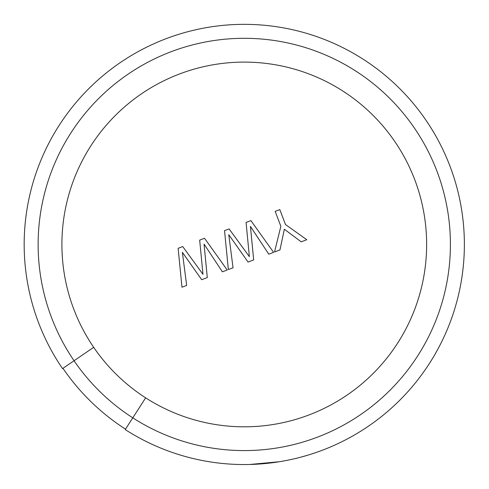 <?xml version="1.0" encoding="UTF-8"?>
<svg xmlns="http://www.w3.org/2000/svg" width="489" height="489" viewBox="0 0 489 489"><rect width="100%" height="100%" fill="white"/><g stroke="black" fill="none" stroke-linecap="round" stroke-linejoin="round"><path stroke-width="0.73" d="M62.953 368.327L62.537 368.614L62.953 368.327A219.598 219.598 0 0 0 125.502 429.159M282.446 461.213L282.893 461.133M190.325 457.838L191.321 458.089M269.787 463.065L279.36 461.738M258.974 464.061L266.982 463.376M316.933 452.209L317.282 452.087M311.065 454.171L315.368 452.753M319.451 451.31L320.271 451.011M314.396 453.083L315.161 452.82M306.597 455.54L307.025 455.418M312.006 453.871L313.272 453.456M286.731 460.418L290.258 459.691M300.429 457.264L307.55 455.259M235.301 464.367L236.554 464.416M214.934 462.588L217.568 462.924M249.665 464.483L279.335 461.738M180.276 455.039L182.501 455.705M200.245 460.1L202.281 460.51M203.999 460.834L204.335 460.895M191.34 458.089L194.231 458.786M239.072 464.489L241.224 464.532M93.692 347.324A182.373 182.373 0 0 0 419.25 295.845A182.373 182.373 0 0 0 82.996 159.31A182.373 182.373 0 0 0 93.692 347.324L74.059 360.735A206.144 206.144 0 0 1 201.48 42.794A206.144 206.144 0 0 1 447.038 281.591A206.144 206.144 0 0 1 132.782 417.838L145.636 397.844M62.537 368.614A220.105 220.105 0 0 1 198.583 29.138A220.105 220.105 0 0 1 460.772 284.103A220.105 220.105 0 0 1 125.233 429.58L132.782 417.838A206.144 206.144 0 0 1 74.059 360.735L62.537 368.614A220.105 220.105 0 0 1 198.583 29.138A220.105 220.105 0 0 1 460.772 284.103A220.105 220.105 0 0 1 125.233 429.58M217.77 462.949L217.336 462.9L217.77 462.949M199.671 240.111L204.524 238.265L227.208 270.001L222.397 271.835L204.054 244.078L207.299 277.581L201.694 279.708L182.366 252.33L186.664 285.429L181.975 287.214L178.124 248.308L182.721 246.56L202.978 274.335L199.671 240.111M275.173 211.376L279.812 209.61L285.497 224.549L306.786 239.72L301.206 241.841L284.353 229.225L279.965 249.928L274.525 252L280.857 226.315L275.173 211.376M250.906 220.612L273.583 252.355L268.779 254.182L250.435 226.431L253.675 259.928L248.076 262.061L228.766 234.677L233.045 267.783L228.357 269.567L224.524 230.649L229.096 228.913L249.384 256.676L246.071 222.452L250.906 220.612"/></g></svg>
